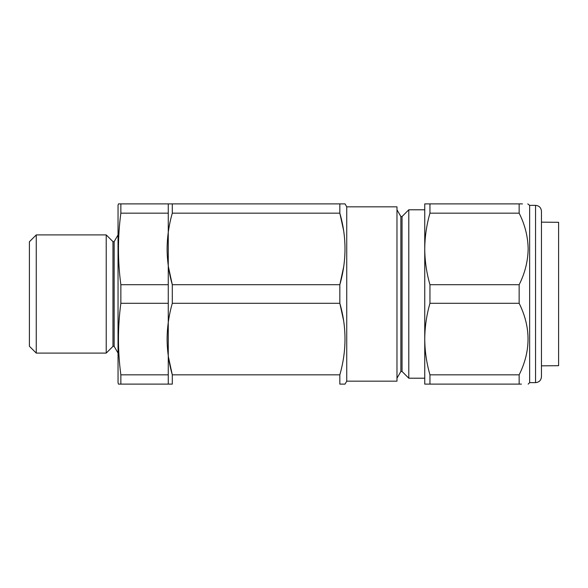 <?xml version="1.0" encoding="UTF-8"?>
<svg xmlns="http://www.w3.org/2000/svg" width="588" height="588" viewBox="0 0 588 588"><rect width="100%" height="100%" fill="white"/><g stroke="black" fill="none" stroke-linecap="round" stroke-linejoin="round"><path stroke-width="0.88" d="M112.969 241.646L114.153 241.646L114.153 346.354L112.969 346.354L112.969 241.646L106.222 234.906L36.258 234.906L36.258 353.094L106.222 353.094L106.222 234.906M112.969 346.354L106.222 353.094M114.153 346.354L118.041 353.094M114.153 241.646L118.041 234.906M118.041 382.641L118.041 205.359L118.438 203.882L120.856 203.882L120.856 213.172C117.659 237.015 117.659 260.859 120.856 284.702L120.856 303.298C117.659 327.141 117.659 350.985 120.856 374.828L120.856 384.118L118.438 384.118L118.041 382.641M36.258 353.094L29.4 346.244L29.4 241.756L36.258 234.906M120.856 203.882L172.299 203.882L168.271 203.882L168.271 384.118L120.856 384.118L167.095 384.118M168.271 284.702L120.856 284.702M168.271 213.172L120.856 213.172M168.271 374.828L120.856 374.828M168.271 303.298L120.856 303.298M346.744 206.836L396.974 206.836L396.974 381.164L346.744 381.164L346.744 206.836L345.038 203.882L339.835 203.882L345.038 203.882M343.59 230.4L339.835 213.172L339.835 203.882L172.299 203.882L172.299 213.172L339.835 213.172C346.707 236.883 346.707 260.727 339.835 284.702L172.299 284.702C168.91 272.913 167.176 260.991 167.095 248.937C167.183 236.868 168.918 224.947 172.299 213.172M343.59 320.526L339.835 303.298L339.835 284.702L343.723 266.599M172.299 303.298L339.835 303.298C346.707 327.009 346.707 350.852 339.835 374.828L172.299 374.828C168.91 363.031 167.176 351.109 167.095 339.063C167.183 326.987 168.918 315.065 172.299 303.298L172.299 284.702L168.477 267.07M344.156 384.118L339.835 384.118L339.835 374.828M339.835 384.118L344.818 384.118M346.744 381.164L345.038 384.118M400.869 216.531L402.052 216.531L402.052 371.469L400.869 371.469L400.869 216.531L396.974 209.791M400.869 371.469L396.974 378.209M402.052 371.469L408.792 378.209L408.792 209.791L402.052 216.531M424.749 248.937C424.83 260.962 426.565 272.883 429.953 284.702L429.953 303.298C426.565 315.087 424.83 327.009 424.749 339.063C424.837 351.132 426.572 363.053 429.953 374.828L429.953 384.118L424.749 384.118L424.749 203.882L429.953 203.882L429.953 213.172C426.579 224.917 424.845 236.839 424.749 248.937L424.749 209.791L408.792 209.791M424.749 378.209L408.792 378.209M172.299 384.118L168.271 384.118L172.299 384.118L172.299 374.828L168.477 357.188M343.502 358.166L343.723 356.725M541.46 211.268L541.46 376.732C541.114 380.326 539.145 382.296 535.55 382.641L535.55 205.359C539.145 205.704 541.114 207.674 541.46 211.268M535.55 382.641L529.641 382.641L529.641 205.359L527.759 203.882M429.953 284.702L519.153 284.702C524.908 273.31 527.914 261.388 528.164 248.937C527.928 236.56 524.922 224.638 519.153 213.172L519.153 203.882C530.993 203.882 530.993 203.882 519.153 203.882L522.467 203.882M424.749 339.063L424.749 366.927M429.953 203.882L519.153 203.882M429.953 213.172L519.153 213.172M429.953 303.298L519.153 303.298L519.153 284.702M429.953 374.828L519.153 374.828C530.993 351.043 530.993 327.2 519.153 303.298M429.953 384.118L519.153 384.118L519.153 374.828M519.153 384.118C530.993 384.118 530.993 384.118 519.153 384.118L521.431 384.118M541.46 257.36L541.46 220.721M541.46 365.846L558.6 365.692L558.6 222.308L541.46 222.154M535.55 205.359L529.641 205.359M529.641 382.641L528.164 384.118"/></g></svg>
